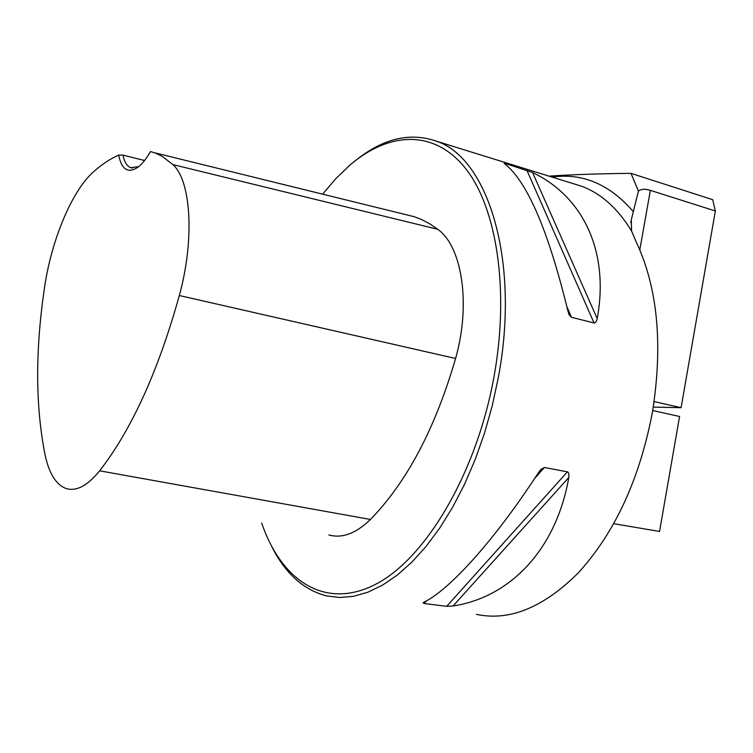 <?xml version="1.0" encoding="UTF-8"?>
<svg xmlns="http://www.w3.org/2000/svg" width="753" height="753" viewBox="0 0 753 753"><rect width="100%" height="100%" fill="white"/><g stroke="black" fill="none" stroke-linecap="round" stroke-linejoin="round"><path stroke-width="1.13" d="M549.031 176.136C572.591 174.583 599.915 173.651 631.005 173.35L712.705 199.696L715.35 210.991L681.098 407.693L654.141 401.603M631.005 173.35L638.431 191.046L631.315 219.782L631.579 231.011L635.767 240.979C657.623 286.912 663.177 343.999 652.427 412.249C639.589 479.313 614.787 532.945 578.022 573.146C543.233 607.662 509.348 621.394 476.367 614.354M715.35 210.991L650.366 190.34L639.805 249.817M638.431 191.046C641.189 188.956 645.161 188.721 650.366 190.34M653.293 407.091L681.098 407.693M613.648 523.674L659.553 531.449L679.573 416.484L652.719 410.536M272.002 547.036C285.462 573.607 303.619 589.891 326.454 595.887L339.707 597.515L353.59 596.31L367.935 592.197L382.571 585.119L397.292 575.076L411.882 562.115L426.142 546.339L439.827 527.928L452.722 507.098L464.601 484.132L475.256 459.358L484.508 433.154L492.208 405.942L498.204 378.147C520.445 261.602 488.283 158.271 436.627 141.263C410.423 132.104 383.795 138.223 356.724 159.627M597.233 318.651L596.282 321.625L594.484 323.065L571.471 317.295L569.202 314.858L567.96 311.158C548.363 230.757 527.307 181.68 504.811 163.919L504.256 163.363L505.461 163.542L532.559 172.512C582.342 196.166 609.666 250.476 597.233 318.651L532.559 172.512M538.95 471.924L540.767 469.524L544.41 467.472L567.837 471.943L568.91 473.684L568.816 477.468C556.185 549.803 509.997 597.308 453.061 605.996L446.717 606.325L424.155 603.511L423.064 602.814L423.779 602.325C449.71 589.825 495.06 539.656 538.95 471.924M150.478 151.532L155.833 153.254L162.592 156.596L172.879 164.587C191.111 180.72 194.811 239.266 179.318 295.524C158.271 371.022 131.709 429.455 99.65 470.823C87.499 485.779 76.317 491.671 66.113 488.518C56.164 484.8 49.18 473.712 45.152 455.245C35.41 406.582 35.193 350.738 44.502 287.702C51.317 240.423 71.846 190.886 93.334 171.995C101.749 164.455 110.192 158.817 118.654 155.08C121.685 169.886 128.255 173.839 138.345 166.921C142.477 163.646 146.515 158.516 150.478 151.532M328.854 534.969C342.173 538.63 356.028 533.463 370.438 519.457C406.865 482.099 435.243 428.448 455.574 358.484C471.086 304.353 462.135 246.57 437.804 229.317L429.652 223.763L421.247 219.396L414.376 216.751L403.947 214.181M144.567 160.502L122.937 155.109L118.654 155.08M201.051 164.22L203.79 164.888M261.686 523.1L262.581 525.622C282.893 582.295 326.67 610.269 376.604 583.773C426.358 557.54 476.498 472.828 493.883 377.394C509.762 290.705 496.848 208.016 465.665 168.578C434.321 129.074 389.169 131.54 349.947 165.086L335.97 178.48L322.632 194.152M138.665 166.658L130.73 167.684C126.993 166.131 124.396 161.942 122.937 155.109M552.053 177.077C582.577 172.738 609.666 184.269 633.311 211.668M572.619 183.459L582.125 186.405C601.336 193.709 617.827 208.581 631.579 231.011M437.804 229.317L172.879 164.587M455.574 358.484L179.318 295.524M370.438 519.457L99.65 470.823M505.461 163.542L506.025 164.86M566.915 306.687L571.471 317.295M526.836 170.169L594.079 323.028M568.816 477.468L453.061 605.996M567.442 471.802L446.717 606.325M544.41 467.472L534.574 478.597M426.471 600.885L424.155 603.511M630.798 222.681L631.296 219.885M572.694 183.478L436.627 141.263M154.45 152.737L414.376 216.751M132.246 168.088L130.73 167.684M568.703 313.7L569.202 314.858"/></g></svg>
